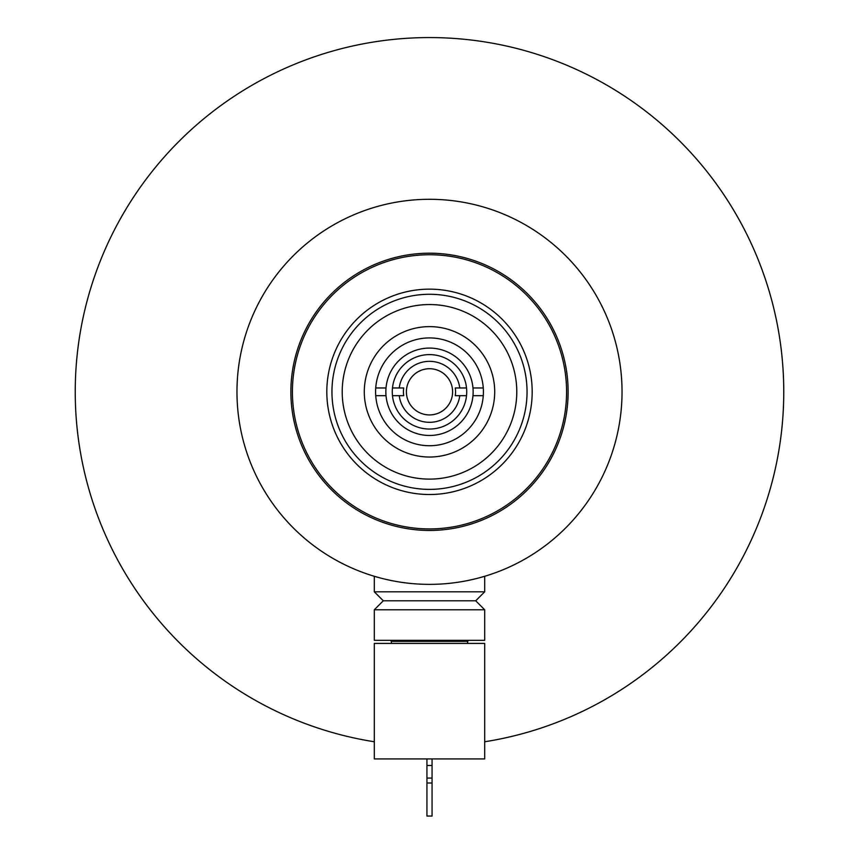 <?xml version="1.0" encoding="UTF-8"?>
<svg xmlns="http://www.w3.org/2000/svg" width="859" height="859" viewBox="0 0 859 859"><rect width="100%" height="100%" fill="white"/><g stroke="black" fill="none" stroke-linecap="round" stroke-linejoin="round"><path stroke-width="1.29" d="M121.516 216.758L125.962 209.167M735.111 212.645L739.459 220.291M484.691 741.768A354.262 354.262 0 0 0 783.762 391.833A354.262 354.262 0 0 0 429.5 37.571A354.262 354.262 0 0 0 75.238 391.833A354.262 354.262 0 0 0 374.309 741.768M622.034 391.833A192.534 192.534 0 0 1 429.5 584.367A192.534 192.534 0 0 1 236.966 391.833A192.534 192.534 0 0 1 429.5 199.299A192.534 192.534 0 0 1 622.034 391.833M290.879 391.833A138.621 138.621 0 0 1 429.5 253.201A138.621 138.621 0 0 1 568.121 391.833A138.621 138.621 0 0 1 429.5 530.454A138.621 138.621 0 0 1 290.879 391.833M374.309 591.808L484.691 591.808L475.703 600.795L484.691 609.783L374.309 609.783L383.297 600.795L374.309 591.808L374.309 576.282M484.691 609.783L484.691 640.331L374.309 640.331L374.309 609.783M484.691 591.808L484.691 576.282M475.703 600.795L383.297 600.795M374.309 758.926L374.309 643.412L484.691 643.412L484.691 758.926L374.309 758.926M426.934 758.926L426.934 816.05L432.066 816.05L432.066 758.926M326.817 391.833A102.683 102.683 0 0 0 429.5 494.516A102.683 102.683 0 0 0 532.183 391.833A102.683 102.683 0 0 0 429.5 289.15A102.683 102.683 0 0 0 326.817 391.833M375.727 387.978L386.024 387.978A43.637 43.637 0 0 1 472.976 387.978L483.273 387.978M483.273 395.677L472.976 395.677A43.637 43.637 0 0 0 472.976 387.978M386.024 387.978A43.637 43.637 0 0 0 429.5 435.47A43.637 43.637 0 0 0 472.976 395.677M392.273 391.833A37.227 37.227 0 0 1 429.5 354.606A37.227 37.227 0 0 1 466.727 391.833A37.227 37.227 0 0 1 429.5 429.049A37.227 37.227 0 0 1 392.273 391.833M375.727 395.677L386.024 395.677M459.769 395.677A30.516 30.516 0 0 1 399.231 395.677L403.719 395.677A26.071 26.071 0 0 1 403.719 387.978L399.231 387.978A30.516 30.516 0 0 1 459.769 387.978L455.281 387.978A26.071 26.071 0 0 1 455.281 395.677L466.523 395.677M452.607 391.833A23.107 23.107 0 0 0 429.5 368.726A23.107 23.107 0 0 0 406.393 391.833A23.107 23.107 0 0 0 429.5 414.929A23.107 23.107 0 0 0 452.607 391.833M392.477 395.677L399.231 395.677M392.477 387.978L399.231 387.978M459.769 387.978L466.523 387.978M342.215 391.833A87.285 87.285 0 0 0 429.5 479.107A87.285 87.285 0 0 0 516.785 391.833A87.285 87.285 0 0 0 429.5 304.548A87.285 87.285 0 0 0 342.215 391.833M527.05 391.833A97.55 97.55 0 0 1 429.5 489.383A97.55 97.55 0 0 1 331.95 391.833A97.55 97.55 0 0 1 429.5 294.283A97.55 97.55 0 0 1 527.05 391.833M375.587 391.833A53.913 53.913 0 0 1 429.5 337.92A53.913 53.913 0 0 1 483.413 391.833A53.913 53.913 0 0 1 429.5 445.735A53.913 53.913 0 0 1 375.587 391.833M494.709 391.833A65.209 65.209 0 0 1 429.5 457.031A65.209 65.209 0 0 1 364.291 391.833A65.209 65.209 0 0 1 429.5 326.624A65.209 65.209 0 0 1 494.709 391.833M292.414 391.833A137.086 137.086 0 0 0 429.5 528.919A137.086 137.086 0 0 0 566.586 391.833A137.086 137.086 0 0 0 429.5 254.747A137.086 137.086 0 0 0 292.414 391.833M391.382 643.412L391.382 641.351L467.618 641.351L468.649 640.331M426.934 783L432.066 783M426.934 778.071L432.066 778.071M426.934 765.466L432.066 765.466M467.618 643.412L467.618 641.351M391.382 641.351L390.351 640.331"/></g></svg>
